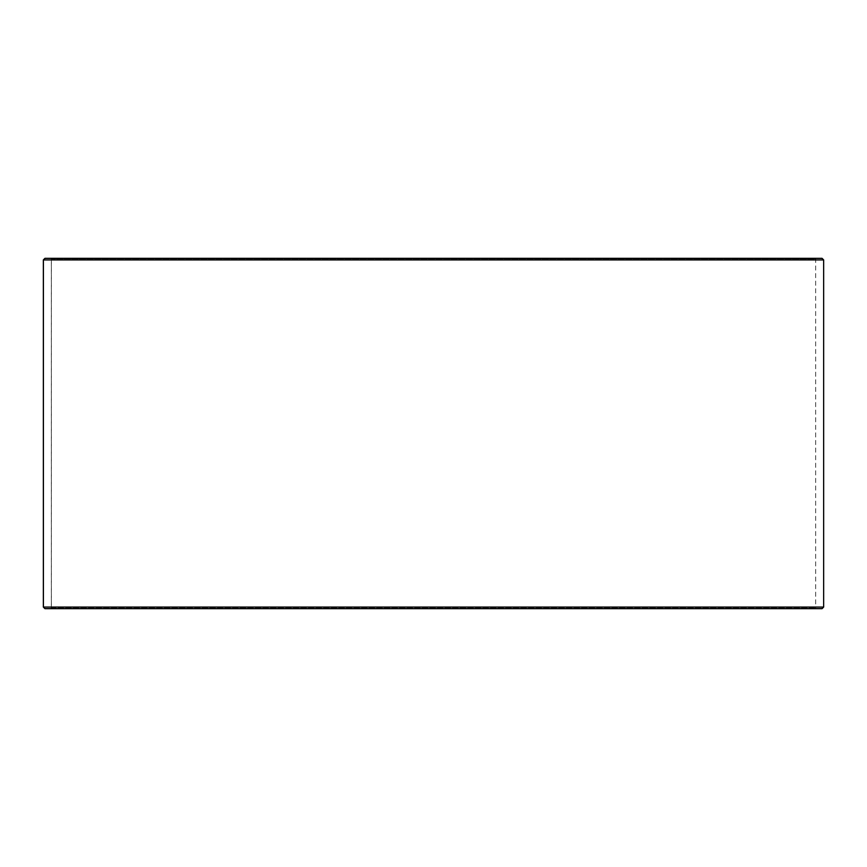 <?xml version="1.0" encoding="UTF-8"?>
<svg xmlns="http://www.w3.org/2000/svg" width="867" height="867" viewBox="0 0 867 867"><rect width="100%" height="100%" fill="white"/><g stroke="black" fill="none" stroke-linecap="round" stroke-linejoin="round"><path stroke-width="0.65" stroke-dasharray="4.33 3.25" d="M816.324 608.667L44.997 608.667L816.324 608.667L815.684 608.027L815.684 258.973L51.37 258.973L50.73 258.333L44.997 258.333L816.324 258.333L50.73 258.333M50.676 608.667L51.316 608.027L815.684 608.027L51.37 608.027L51.37 258.973M50.73 608.667L51.37 608.027M44.943 608.667L822.057 608.667M43.35 607.073L823.65 607.073M43.35 259.927L823.65 259.927M44.943 258.333L822.057 258.333M51.316 608.027L51.316 258.973L815.684 258.973L816.324 258.333M51.316 258.973L50.676 258.333"/><path stroke-width="1.3" d="M44.997 608.667L822.057 608.667L823.65 607.073L823.65 259.927L822.057 258.333L44.943 258.333L43.35 259.927L43.35 607.073L44.943 608.667L43.404 607.073L43.404 259.927L44.997 258.333M823.65 259.927L43.404 259.927M823.65 607.073L43.404 607.073"/></g></svg>
